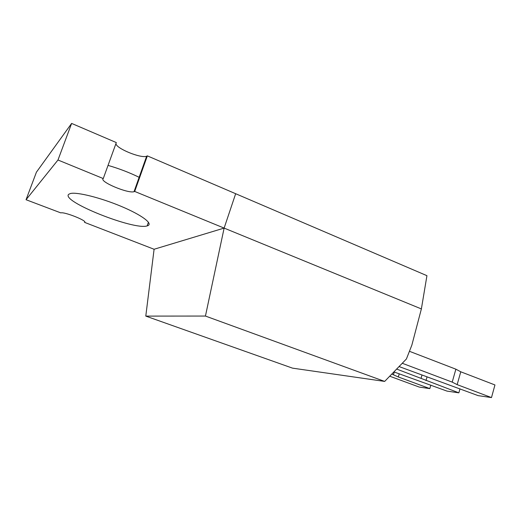 <?xml version="1.0" encoding="UTF-8"?>
<svg xmlns="http://www.w3.org/2000/svg" width="521" height="521" viewBox="0 0 521 521"><rect width="100%" height="100%" fill="white"/><g stroke="black" fill="none" stroke-linecap="round" stroke-linejoin="round"><path stroke-width="0.78" d="M108.036 165.398C119.101 168.583 129.638 172.633 139.635 177.55M68.746 194.281L70.407 193.525C76.945 191.8 100.735 197.746 121.178 206.362C141.699 214.958 153.161 223.639 147.86 225.658L147.15 225.893C134.34 230.536 60.241 201.145 68.746 194.281M145.789 316.104L292.522 368.145L384.667 381.418L205.437 316.052L145.789 316.104L154.092 249.259L158.527 247.918L154.092 249.259L84.578 222.369C87.938 221.054 64.409 211.624 60.82 212.887L26.05 199.725L57.981 160.006L71.624 123.418L116.313 142.572L103.262 178.56C98.821 181.432 127.866 193.747 134.021 191.708L134.698 191.441L147.345 155.87L426.94 275.681L421.378 308.927L224.128 228.094L235.661 193.714L224.128 228.094L216.782 230.315L224.128 228.094L134.698 191.441M57.981 160.006L103.262 178.56M26.05 199.725L36.418 172.177L71.624 123.418M84.578 222.369L84.741 221.907M115.942 143.588C115.857 148.387 141.041 158.677 146.642 156.222L147.345 155.87M421.378 308.927L411.85 345.136L406.406 358.989L384.667 381.418M216.782 230.315L158.527 247.918M205.437 316.052L224.128 228.094M459.984 388.816L458.858 392.834L396.65 369.057M427.005 377.048L425.989 380.571M458.858 392.834L447.031 391.115L393.896 371.903M421.958 375.153L421.085 378.181M399.223 373.883L398.318 376.97L429.825 388.614L419.262 387.077L389.728 376.201M429.825 388.614L430.834 385.097M398.318 376.97L391.799 374.065M394.247 372.033L393.472 374.677M491.485 397.582L494.95 384.954L460.766 371.799L457.151 384.635L491.485 397.582L478.167 395.641L399.066 366.563M460.766 371.799L455.875 369.181L409.428 351.291M457.151 384.635L452.215 382.121L402.258 363.267M455.875 369.181L452.215 382.121M147.15 225.893L148.433 222.233M134.021 191.708L146.642 156.222"/></g></svg>
